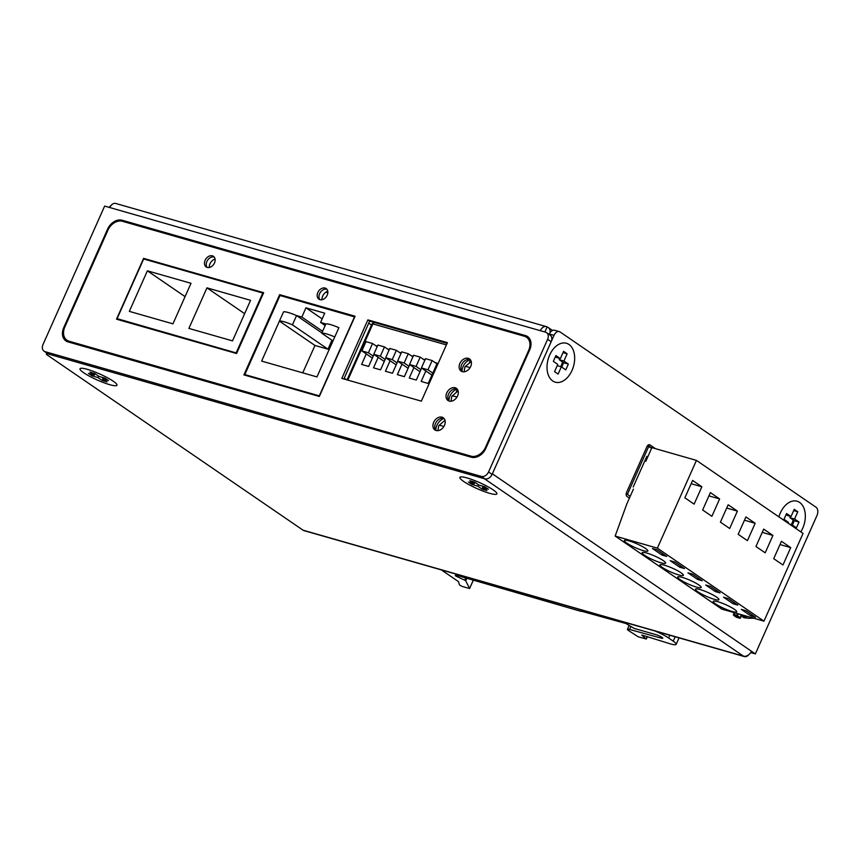 <?xml version="1.0" encoding="UTF-8"?>
<svg xmlns="http://www.w3.org/2000/svg" width="860" height="860" viewBox="0 0 860 860"><rect width="100%" height="100%" fill="white"/><g stroke="black" fill="none" stroke-linecap="round" stroke-linejoin="round"><path stroke-width="1.29" d="M456.434 391.504L457.391 389.354M469.538 362.082L470.495 359.921M446.394 344.914L372.875 323.897L347.838 380.12M435.096 362.587L437.224 363.2L428.205 383.474L421.163 381.453L425.84 370.961M421.626 368.069L416.283 380.066L409.252 378.045L413.929 367.553M423.185 359.179L425.077 359.716M409.715 364.661L404.372 376.659L397.341 374.648L402.018 364.145M411.273 355.771L413.165 356.309M397.804 361.254L392.461 373.251L385.43 371.24L390.096 360.738M399.363 352.363L401.254 352.912M385.882 357.857L380.55 369.843L373.509 367.833L378.185 357.33M387.441 348.956L389.344 349.504M373.971 354.449L368.639 366.435L361.598 364.425L366.274 353.922M375.53 345.548L377.433 346.096M436.934 363.844L432.118 360.544L425.55 358.663L421.421 367.929L431.913 375.121M424.818 360.297L420.207 357.137L413.638 355.255L409.51 364.522L420.002 371.713M412.908 356.889L408.285 353.729L401.727 351.848L397.599 361.125L408.091 368.306M400.996 353.481L396.374 350.321L389.806 348.44L385.688 357.717L396.18 364.898M389.085 350.074L384.463 346.913L377.895 345.043L373.767 354.309L384.269 361.49M377.175 346.677L372.552 343.505L365.984 341.635L361.856 350.901L372.348 358.082M432.806 373.111L427.99 369.811L432.118 360.544M421.421 367.929L427.99 369.811M420.895 369.703L416.079 366.403L420.207 357.137M409.51 364.522L416.079 366.403M408.984 366.296L404.157 362.995L408.285 353.729M397.599 361.125L404.157 362.995M397.073 362.898L392.246 359.587L396.374 350.321M385.688 357.717L392.246 359.587M385.162 359.491L380.335 356.18L384.463 346.913M373.767 354.309L380.335 356.18M373.251 356.083L368.424 352.772L372.552 343.505M361.856 350.901L368.424 352.772M734.655 612.771L733.483 615.093L737.128 617.458A19.92 12.964 -74 0 1 733.634 615.179L733.451 614.233L734.849 612.825M737.16 617.469L739.933 618.265L740.6 617.781L737.224 615.577L738.611 613.9M740.954 615.459L740.621 617.663M746.587 617.846L745.695 617.587M546.207 326.574L115.648 203.444A7.063 4.601 106 0 0 109.8 207.561L104.641 206.088L43 344.537A6.429 4.762 -55.6 0 0 44.064 351.181A6.429 4.762 -55.6 0 0 45.107 351.665L481.288 476.408A6.429 4.762 -55.6 0 0 488.555 471.957L547.616 339.302A6.429 4.762 -55.6 0 0 546.562 332.659A6.429 4.762 -55.6 0 0 545.509 332.164L540.349 330.692A7.063 4.601 -74 0 1 546.207 326.574A7.063 4.601 -74 0 1 547.1 326.993A7.063 5.246 124.4 0 1 548.25 327.542A7.063 5.246 124.4 0 1 550.067 332.669M109.284 207.41A7.063 5.246 124.4 0 1 111.209 205.293M793.113 519.881A9.632 6.267 -74 0 1 791.286 524.589M562.472 361.92A9.632 6.267 -74 0 1 560.645 366.639M544.875 331.981L547.1 326.993M67.972 341.882A12.846 9.535 124.4 0 1 65.876 340.893A12.846 9.535 124.4 0 1 63.747 327.617L107.597 229.136A12.846 9.535 124.4 0 1 122.131 220.235L525.481 335.583A12.846 9.535 124.4 0 1 527.588 336.561A12.846 9.535 124.4 0 1 529.706 349.848L485.857 448.329A12.846 9.535 124.4 0 1 471.323 457.23L67.972 341.882M64.511 337.378A12.846 9.535 -55.6 0 0 66.811 341.442M528.427 337.238A12.846 9.535 -55.6 0 0 527.255 336.798L123.915 221.45A12.846 9.535 -55.6 0 0 121.787 221.138M44.064 351.181L47.612 353.611A6.429 4.762 -55.6 0 0 48.665 354.105L484.846 478.837A6.429 4.762 -55.6 0 0 492.113 474.387L551.174 341.732A6.429 4.762 -55.6 0 0 550.11 335.088L546.562 332.659M444.018 418.465A10.277 7.632 -55.6 0 0 435.837 430.398M470.226 359.609A10.277 7.632 -55.6 0 0 462.046 371.552M327.778 291.239A7.063 5.246 -55.6 0 0 321.973 299.721M215.075 259.01A7.063 5.246 -55.6 0 0 209.27 267.492M448.963 401.007A7.385 5.482 124.4 0 1 449.425 392.536A7.385 5.482 124.4 0 1 457.154 389.053A10.277 7.632 -55.6 0 0 448.941 400.975M374.842 322.597L447.082 343.366M375.121 322.79A3.214 2.387 -55.6 0 0 371.477 325.015L368.736 323.134M347.042 379.894L371.477 325.015M327.853 292.733L325.886 292.174M236.779 353.094L117.1 318.651L118.884 319.866M236.231 352.718L262.794 293.056L143.663 258.989L117.1 318.651M250.572 300.333L206.948 287.853L188.899 328.412L232.512 340.882L250.572 300.333M191.006 283.295L147.382 270.825L129.333 311.374L172.946 323.844L191.006 283.295M262.794 293.056L263.343 293.432M206.948 287.853L244.627 313.663M147.382 270.825L185.072 296.625M109.682 384.667A20.242 3.257 24 0 1 88.344 375.594A20.242 3.257 24 0 1 80.464 368.392A20.242 3.257 24 0 1 99.814 374.014A20.242 3.257 24 0 1 116.938 384.635A20.242 3.257 24 0 1 109.682 384.667A20.242 3.257 24 0 1 88.344 375.594A20.242 3.257 24 0 1 80.464 368.392A20.242 3.257 24 0 1 99.814 374.014A20.242 3.257 24 0 1 116.938 384.635A20.242 3.257 24 0 1 109.682 384.667M489.577 493.307A20.242 3.257 24 0 1 468.238 484.244A20.242 3.257 24 0 1 460.358 477.031A20.242 3.257 24 0 1 479.708 482.664A20.242 3.257 24 0 1 496.844 493.274A20.242 3.257 24 0 1 489.577 493.307A20.242 3.257 24 0 1 468.238 484.244A20.242 3.257 24 0 1 460.358 477.031A20.242 3.257 24 0 1 479.708 482.664A20.242 3.257 24 0 1 496.844 493.274A20.242 3.257 24 0 1 489.577 493.307M748.791 654.707A7.063 4.601 -74 0 1 744.351 656.556L303.945 530.609A7.063 4.601 -74 0 1 303.053 530.19L47.526 355.191A6.429 1.032 24 0 1 46.354 353.922A6.429 1.032 24 0 1 48.665 354.105L484.373 478.708L743.448 656.137A7.063 5.246 -55.6 0 0 751.446 651.235L755.359 653.912L817 515.462A6.429 4.182 106 0 0 816.022 507.239L560.139 332.003A6.429 4.182 -74 0 0 559.333 331.616L554.646 330.272A6.429 4.182 106 0 0 549.325 334.024L549.142 334.422M751.446 651.235L492.371 473.806L554.012 335.357A6.429 4.182 -74 0 1 559.333 331.616M647.849 445.34L651.729 447.995M744.351 656.556A7.063 4.601 -74 0 1 743.448 656.137L303.053 530.19M629.413 498.123L627.058 496.51A3.214 2.085 -74 0 1 626.574 492.393L646.946 446.63A3.214 2.085 -74 0 1 649.612 444.76A3.214 2.085 -74 0 1 650.02 444.953L655.428 448.651M799.617 502.423A20.242 13.169 -74 0 1 800.821 531.867A20.242 13.169 -74 0 0 802.272 505.078A20.242 13.169 -74 0 0 783.503 507.55A20.242 13.169 -74 0 1 799.617 502.423M778.891 516.849A20.242 13.169 -74 0 1 783.503 507.55A20.242 13.169 -74 0 0 780.299 513.011A20.242 13.169 -74 0 0 778.891 516.849M568.965 344.473A20.242 13.169 -74 0 1 567.901 376.992A20.242 13.169 -74 0 1 547.121 369.639A20.242 13.169 -74 0 1 552.862 349.59A20.242 13.169 -74 0 1 568.965 344.473M750.716 652.589L755.359 653.912M790.705 547.616L781.461 541.284L773.721 558.667L782.966 564.999L790.705 547.616L780.009 544.552M711.886 516.312L719.626 498.94L710.382 492.608L702.641 509.991L711.886 516.312M765.196 552.829L772.936 535.447L763.691 529.115L755.951 546.498L765.196 552.829M747.426 540.65L755.166 523.278L745.921 516.946L738.181 534.329L747.426 540.65M729.656 528.481L737.396 511.109L728.151 504.777L720.411 522.16L729.656 528.481M694.117 504.143L701.857 486.771L692.612 480.439L684.872 497.822L694.117 504.143M696.439 460.39L803.057 533.404L763.981 621.157L657.373 548.142L696.439 460.39L651.891 447.641L645.828 461.261L644.796 460.96M719.626 498.94L708.93 495.876M772.936 535.447L762.239 532.383M755.166 523.278L744.47 520.214M737.396 511.109L726.7 508.045M701.857 486.771L691.161 483.707M657.373 548.142L615.158 536.07L721.776 609.095L763.981 621.157M615.158 536.07L626.865 503.831L633.444 489.06M643.226 550.626A12.846 2.075 24 0 1 630.509 545.326A12.846 2.075 24 0 1 624.382 540.531A12.846 2.075 24 0 1 636.97 543.864A12.846 2.075 24 0 1 647.859 550.98A12.846 2.075 24 0 1 643.226 550.626M660.996 562.795A12.846 2.075 24 0 1 648.279 557.495A12.846 2.075 24 0 1 642.151 552.7A12.846 2.075 24 0 1 654.739 556.033A12.846 2.075 24 0 1 665.629 563.149A12.846 2.075 24 0 1 660.996 562.795M678.766 574.964A12.846 2.075 24 0 1 666.048 569.664A12.846 2.075 24 0 1 659.921 564.87A12.846 2.075 24 0 1 672.499 568.202A12.846 2.075 24 0 1 683.399 575.318A12.846 2.075 24 0 1 678.766 574.964M696.536 587.133A12.846 2.075 24 0 1 683.818 581.833A12.846 2.075 24 0 1 677.691 577.038A12.846 2.075 24 0 1 690.268 580.371A12.846 2.075 24 0 1 701.169 587.487A12.846 2.075 24 0 1 696.536 587.133M657.126 549.852L666.715 556.42L662.028 555.076L652.428 548.508L657.126 549.852M728.194 598.528L737.794 605.096L733.107 603.752L723.507 597.184L728.194 598.528M674.885 562.021L684.485 568.589L679.798 567.245L670.198 560.677L674.885 562.021M692.655 574.19L702.255 580.758L697.567 579.414L687.968 572.846L692.655 574.19M710.424 586.359L720.024 592.927L715.337 591.583L705.737 585.015L710.424 586.359M745.964 610.697L755.564 617.265L750.877 615.921L741.277 609.353L745.964 610.697M714.305 599.302A12.846 2.075 24 0 1 701.588 594.002A12.846 2.075 24 0 1 695.461 589.207A12.846 2.075 24 0 1 708.038 592.54A12.846 2.075 24 0 1 718.938 599.657A12.846 2.075 24 0 1 714.305 599.302M732.075 611.471A12.846 2.075 24 0 1 719.358 606.171A12.846 2.075 24 0 1 713.23 601.376A12.846 2.075 24 0 1 725.808 604.709A12.846 2.075 24 0 1 736.708 611.825A12.846 2.075 24 0 1 732.075 611.471M662.662 553.646L662.028 555.076M733.741 602.322L733.107 603.752M680.432 565.816L679.798 567.245M698.202 577.984L697.567 579.414M715.971 590.154L715.337 591.583M751.511 614.491L750.877 615.921M641.904 635.045L670.381 643.882A16.06 2.591 -156 0 0 676.175 644.323A16.06 2.591 -156 0 0 673.219 641.151L668.607 637.98A16.06 2.591 -156 0 0 654.89 630.971M441.363 569.911L458.487 581.629L459.487 585.026L462.315 586.499L469.625 588.498L465.712 580.79L466.658 578.672M465.507 578.339L464.701 580.156L465.712 580.79M464.701 580.156L456.252 576.286L455.241 575.609L455.811 575.061L580.736 611.299L581.446 610.793M581.134 610.697L581.199 611.331M580.973 611.073L625.865 623.489L634.142 628.413L656.18 634.712A4.493 0.72 24 0 1 660.63 636.572A4.493 0.72 24 0 1 662.78 638.249A4.493 0.72 24 0 1 661.275 638.152L629.552 629.455L630.853 626.532M641.818 635.228L646.333 639.034L638.195 636.798L628.596 630.595A6.429 1.032 24 0 1 627.413 629.326A6.429 1.032 24 0 1 629.552 629.455M469.818 480.708L474.505 482.051L478.945 485.094L484.814 486.771L488.362 489.2L482.503 487.523L486.943 490.565L482.256 489.233L477.816 486.19L471.946 484.513L468.399 482.073L474.258 483.75L469.818 480.708M474.258 483.75L474.903 482.32M471.946 484.513L472.516 483.255M477.816 486.19L478.45 484.75M482.256 489.233L482.89 487.792M483.062 486.265L482.503 487.523M279.64 294.658L355.062 316.233L319.339 396.46L243.917 374.895L279.64 294.658L281.413 295.883L354.782 316.856M343.871 378.991L369.639 321.113L447.125 343.269M435.869 430.43A7.385 5.482 124.4 0 1 436.321 421.959A7.385 5.482 124.4 0 1 444.05 418.476M462.067 371.574A7.385 5.482 124.4 0 1 462.529 363.113A7.385 5.482 124.4 0 1 470.259 359.62M319.866 299.635A6.429 4.762 124.4 0 1 320.361 292.389A6.429 4.762 124.4 0 1 326.94 289.304M207.163 267.406A6.429 4.762 124.4 0 1 207.658 260.15A6.429 4.762 124.4 0 1 214.237 257.075M70.843 342.43L69.069 341.216A12.846 9.535 124.4 0 1 66.962 340.227L68.736 341.442A12.846 9.535 -55.6 0 0 70.843 342.43L472.785 457.38A12.846 9.535 -55.6 0 0 473.452 457.531M530.727 341.302A12.846 9.535 -55.6 0 0 528.276 338.453L526.492 337.227A12.846 9.535 124.4 0 1 528.62 350.514L529.222 350.934M263.665 292.701L236.586 353.524L116.519 319.189L143.599 258.365L263.665 292.701M145.093 259.397L143.599 258.365M447.404 342.635L421.357 401.147L341.818 378.4L367.865 319.888L447.404 342.635M369.639 321.113L367.865 319.888M436.106 430.505A7.385 5.482 124.4 0 1 434.891 429.935A7.385 5.482 124.4 0 1 434.547 420.744A7.385 5.482 124.4 0 1 443.244 417.745A7.385 5.482 124.4 0 1 444.061 426.184A7.385 5.482 124.4 0 1 436.106 430.505M449.21 401.082A7.385 5.482 124.4 0 1 447.995 400.513A7.385 5.482 124.4 0 1 447.651 391.321A7.385 5.482 124.4 0 1 456.348 388.322A7.385 5.482 124.4 0 1 457.165 396.75A7.385 5.482 124.4 0 1 449.21 401.082M462.304 371.649A7.385 5.482 124.4 0 1 461.1 371.09A7.385 5.482 124.4 0 1 460.756 361.888A7.385 5.482 124.4 0 1 469.452 358.889A7.385 5.482 124.4 0 1 470.269 367.327A7.385 5.482 124.4 0 1 462.304 371.649M319.931 299.656A6.429 4.762 124.4 0 1 318.888 299.162A6.429 4.762 124.4 0 1 318.587 291.164A6.429 4.762 124.4 0 1 326.144 288.562A6.429 4.762 124.4 0 1 326.854 295.894A6.429 4.762 124.4 0 1 319.931 299.656M207.228 267.428A6.429 4.762 124.4 0 1 206.185 266.933A6.429 4.762 124.4 0 1 205.884 258.935A6.429 4.762 124.4 0 1 213.441 256.334A6.429 4.762 124.4 0 1 214.151 263.665A6.429 4.762 124.4 0 1 207.228 267.428M486.147 447.673L485.545 447.254A12.846 9.535 124.4 0 1 471 456.155L472.785 457.38M69.069 341.216L471 456.155M66.962 340.227A12.846 9.535 124.4 0 1 64.844 326.94L107.908 230.2A12.846 9.535 124.4 0 1 122.453 221.299L524.396 336.249A12.846 9.535 124.4 0 1 526.492 337.227M485.545 447.254L528.62 350.514M788.072 523.138L788.426 522.353L783.987 519.311L786.567 513.517L791.007 516.559L794.231 509.324L797.779 511.754L794.565 518.999L799.005 522.041L796.424 527.836L791.985 524.793L791.63 525.578M791.007 516.559L785.922 514.957M791.985 524.793L789.405 524.052M799.005 522.041L794.307 520.698L792.372 525.052M794.307 520.698L789.867 517.655L794.565 518.999M797.779 511.754L793.672 510.582M790.426 516.398L789.867 517.655M651.633 448.221L647.376 445.878M648.784 446.275L627.381 494.36L626.166 494.005M647.763 456.907L646.87 456.305L633.196 487.007M630.219 496.306L627.381 494.36M354.739 316.953L280.037 295.496L244.831 374.573L246.282 375.573M371.004 328.09L370.316 327.628M322.597 331.304L301.838 317.082L296.56 315.577A14.416 2.322 -156 0 0 283.542 311.847L261.623 361.092L316.964 376.916L338.883 327.681A14.416 2.322 -156 0 0 325.875 323.951L320.597 322.446L324.725 313.18L305.956 307.815L322.167 318.91M301.838 317.082L305.956 307.815M354.513 316.802L319.307 395.869L244.831 374.573M314.954 345.462L279.414 321.124A14.416 2.322 24 0 1 292.432 324.844L327.972 349.181L314.954 345.462L302.752 372.853M325.155 325.564L320.597 322.446M331.96 340.216L327.972 349.181M332.992 340.925L321.748 333.228L325.875 323.951M321.748 333.228A14.416 2.322 24 0 1 334.755 336.948M292.432 324.844L296.56 315.577L321.877 332.917M549.648 355.051A20.242 13.169 -74 0 1 552.862 349.59A20.242 13.169 -74 0 1 573.287 350.235A20.242 13.169 -74 0 1 564.805 379.894A20.242 13.169 -74 0 1 547.121 369.639A20.242 13.169 -74 0 1 549.648 355.051M553.335 361.361L555.915 355.567L560.354 358.609L563.579 351.364L567.138 353.793L563.913 361.039L568.353 364.081L565.772 369.875L561.333 366.833L558.108 374.068L554.549 371.638L557.774 364.404L553.335 361.361M560.354 358.609L555.28 356.997M561.333 366.833L557.216 365.65M568.353 364.081L563.666 362.737L561.72 367.102M563.666 362.737L559.226 359.695L563.913 361.039M567.138 353.793L563.02 352.621M559.785 358.437L559.226 359.695M89.924 372.068L94.611 373.412L99.05 376.454L104.92 378.131L108.468 380.561L102.609 378.884L107.048 381.926L102.361 380.582L97.911 377.54L92.052 375.863L88.505 373.433L94.364 375.111L89.924 372.068M94.364 375.111L94.998 373.67M92.052 375.863L92.611 374.605M97.911 377.54L98.556 376.11M102.361 380.582L102.996 379.152M103.168 377.626L102.609 378.884M733.569 615.093L733.709 614.201L737.224 615.577L733.569 615.093M737.654 613.632L736.45 615.986A19.92 12.964 -74 0 0 739.933 618.265L740.062 618.275M737.106 617.448L739.955 618.265L740.772 617.749L741.094 615.577M745.803 618.082L743.137 617.383L742.889 616.77L743.771 617.018M743.954 615.438A17.673 11.502 -74 0 0 748.103 618.275L744.351 617.211A17.673 11.502 -74 0 1 740.202 614.362M109.8 207.561L540.349 330.692M107.597 229.136L108.22 229.555M64.392 328.058L63.747 327.617M527.255 336.798L525.481 335.583M123.915 221.45L122.131 220.235M547.616 339.302L551.174 341.732M488.555 471.957L492.113 474.387M481.288 476.408L484.846 478.837M45.107 351.665L48.665 354.105M344.237 378.163L346.558 379.754M554.012 335.357L549.325 334.024M649.16 444.706L650.02 444.953M661.705 637.196L661.275 638.152M473.14 580.521L469.614 588.444M668.607 637.98L669.822 635.239M675.175 636.776L673.219 641.151M646.215 638.862L647.247 636.55M456.252 576.286L456.714 575.254M437.923 430.656L438.697 425.7A9.632 1.548 24 0 1 443.878 426.506M464.131 371.8L464.905 366.844A9.632 1.548 24 0 1 470.076 367.65M451.027 401.233L451.801 396.277A9.632 1.548 24 0 1 456.972 397.083M742.696 616.566L743.137 617.383L746.942 617.942M744.351 617.211L739.589 614.18M748.103 618.275L753.747 618.232M552.529 330.466L548.25 327.542M46.752 353.019L46.354 353.922M645.064 460.347L646.096 460.648M676.175 644.323L679.045 637.883M627.413 629.326L629.165 625.381M473.172 580.532L469.625 588.498M647.408 636.604L646.333 639.034M438.697 425.7L445.007 420.314M464.905 366.844L471.215 361.458M451.801 396.277L458.111 390.881"/></g></svg>

